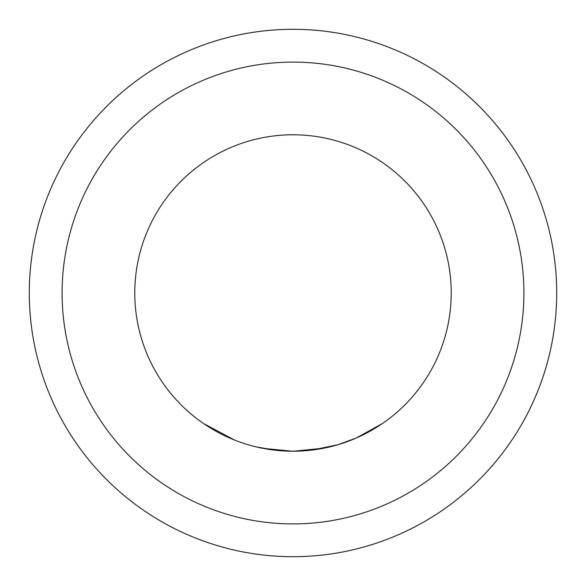 <?xml version="1.0" encoding="UTF-8"?>
<svg xmlns="http://www.w3.org/2000/svg" width="586" height="586" viewBox="0 0 586 586"><rect width="100%" height="100%" fill="white"/><g stroke="black" fill="none" stroke-linecap="round" stroke-linejoin="round"><path stroke-width="0.88" d="M203.833 423.7L234.246 439.903L203.833 423.7M293 29.3A263.7 263.7 0 0 1 556.7 293A263.7 263.7 0 0 1 293 556.7A263.7 263.7 0 0 1 29.3 293A263.7 263.7 0 0 1 293 29.3M293 62.094A230.906 230.906 0 0 1 523.906 293A230.906 230.906 0 0 1 293 523.906A230.906 230.906 0 0 1 62.094 293A230.906 230.906 0 0 1 293 62.094M308.368 450.473L293 451.227A158.22 158.22 0 0 1 134.78 293A158.22 158.22 0 0 1 293 134.78A158.22 158.22 0 0 1 451.22 293A158.22 158.22 0 0 1 293 451.22L276.768 450.385M324.065 448.144L293 451.286L262.865 448.327M274.131 450.092L255.833 446.796M275.991 450.304L274.424 450.129M289.132 451.176L277.398 450.451M311.144 450.173L293 451.235L277.456 450.458M293.579 451.227L273.94 450.07M250.683 445.455L248.383 444.796M382.255 423.641L356.317 437.998L338.019 444.671L312.726 449.989M307.796 450.531L291.33 451.22M310.866 450.209L309.005 450.407"/></g></svg>
